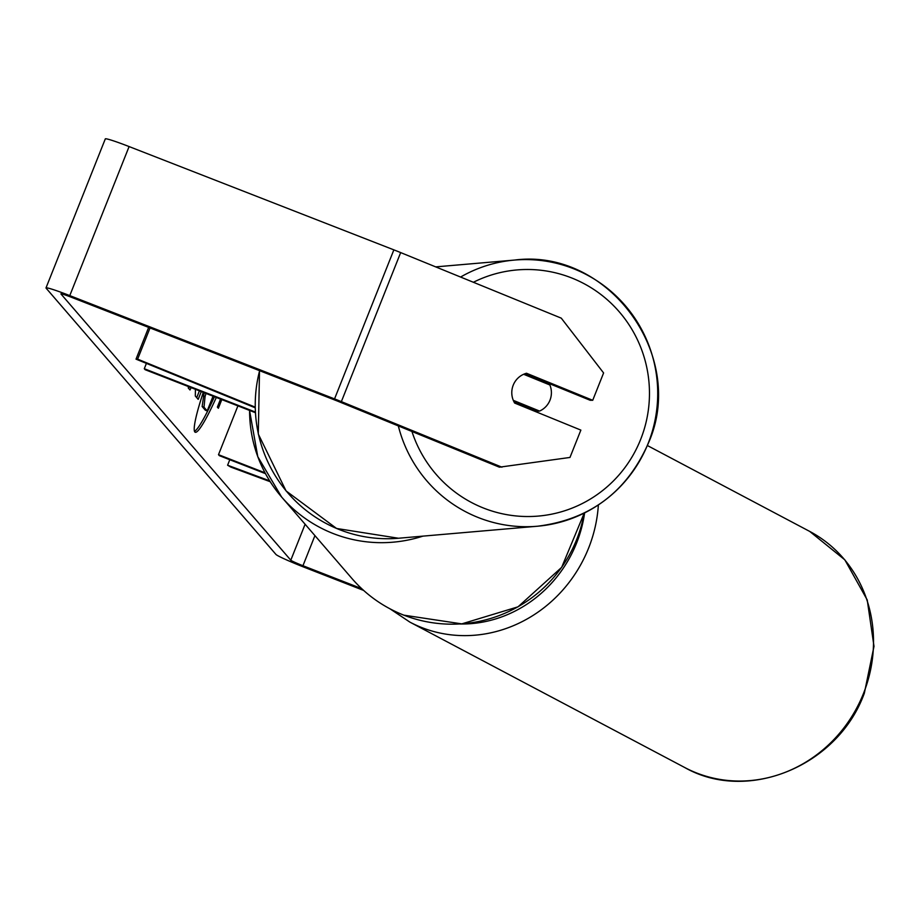 <?xml version="1.0" encoding="UTF-8"?>
<svg xmlns="http://www.w3.org/2000/svg" width="920" height="920" viewBox="0 0 920 920"><rect width="100%" height="100%" fill="white"/><g stroke="black" fill="none" stroke-linecap="round" stroke-linejoin="round"><path stroke-width="1.38" d="M150.04 327.945L137.62 359.145L255.127 407.111M255.3 412.022L144.29 368.713L145.13 369.69L255.334 412.678M146.418 363.377L144.29 368.713M148.649 327.405L136.022 359.145L137.62 359.145M136.022 359.145L255.139 407.767M523.641 374.279L549.884 384.985A20.09 19.814 -94.9 0 1 539.58 411.067L513.291 400.349A20.09 19.814 -94.9 0 1 511.784 392.276M535.75 411.677A20.09 19.814 -94.9 0 0 536.601 411.32L539.58 411.067M545.158 381.915A20.09 19.814 -94.9 0 1 546.054 383.421M536.601 411.32L514.13 402.155M194.499 431.353A67.746 7.659 111.3 0 0 214.44 396.727M203.274 392.368A67.746 7.659 111.3 0 0 194.833 431.974A67.746 7.659 111.3 0 0 195.224 432.25A67.746 7.659 111.3 0 0 216.303 397.452M361.663 588.627L302.956 565.719A12.052 0.713 21.7 0 1 290.789 560.199L60.973 293.974A12.052 0.713 21.7 0 1 60.927 293.871A12.052 0.713 21.7 0 1 71.127 297.16L335.892 400.453A12.052 0.713 21.7 0 1 338.813 401.626L499.399 467.187L569.974 457.447L580.865 430.1L514.648 403.063A20.09 19.826 -89.9 0 1 526.504 373.255L592.721 400.292L603.601 372.945L561.269 318.147L400.671 252.586L341.366 401.626L501.952 467.187M191.072 387.607L190.003 389.976L188.22 387.918L188.646 386.664M221.812 399.602L218.373 408.261L217.361 407.1L220.547 399.107M201.273 391.586L198.179 399.349L195.304 396.025L195.431 389.309M363.618 590.421L304.29 567.272A28.117 1.667 21.7 0 1 275.919 554.403L46.103 288.167A28.117 1.667 21.7 0 1 46 287.925A28.117 1.667 21.7 0 1 69.782 295.608L334.546 398.9A28.117 1.667 21.7 0 1 341.366 401.626M105.409 139.127A28.117 1.667 21.7 0 1 105.305 138.885A28.117 1.667 21.7 0 1 129.099 146.567L393.863 249.861A28.117 1.667 21.7 0 1 400.671 252.586M525.067 373.704L590.168 400.28L592.721 400.292M213.049 396.186L207.184 410.929L205.321 410.205L202.147 406.525L204.125 392.702M203.182 395.887L205.045 396.612L205.988 393.426M207.184 410.929L204.01 407.249L205.045 396.612M189.221 386.883L188.565 388.32M199.41 390.862L196.708 397.647M229.793 459.724L227.596 465.221L230.816 467.095L270.227 481.723M265.477 473.65L219.339 455.653L218.5 454.675L265.04 472.834M237.912 405.881L218.5 454.675M227.596 465.221L269.663 480.838M398.325 425.914A133.572 131.732 85.1 0 0 537.476 526.228A133.572 131.732 85.1 0 0 648.278 443.084M473.397 282.267A123.533 121.831 -94.9 0 1 610.247 302.427A123.533 121.831 -94.9 0 1 640.745 439.185A123.533 121.831 -94.9 0 1 523.859 516.465A123.533 121.831 -94.9 0 1 411.93 431.468M648.358 442.876A133.572 131.732 85.1 0 0 514.464 260.072C608.281 247.767 687.355 355.913 648.428 443.026C626.945 491.901 589.961 519.639 537.476 526.228L398.498 538.246A133.572 131.732 -94.9 0 1 259.624 370.702M435.7 266.88L514.464 260.072A133.572 131.732 85.1 0 0 460.586 277.046M305.106 524.239L290.789 560.199M314.928 535.624L302.956 565.719M129.099 146.567L69.782 295.608M393.863 249.861L334.546 398.9M202.147 406.525L204.01 407.249M422.924 536.13A133.572 132.48 139.2 0 1 333.408 533.623A133.572 132.48 139.2 0 1 281.601 497.007L351.946 578.507A133.572 132.48 -40.8 0 0 403.765 615.123A133.572 132.48 -40.8 0 0 584.165 513.141M249.561 410.435L257.772 456.653L281.601 497.007A133.572 132.48 139.2 0 1 249.596 410.447M863.776 692.725A133.572 124.165 -62.1 0 0 809.692 531.403L844.847 559.854L867.226 599.932L874 646.357L864.363 693.128C838.384 765.658 747.948 803.551 684.768 767.544A133.572 124.165 -62.1 0 0 863.776 692.725M598.368 504.953A133.572 124.165 117.9 0 1 588.915 547.308A133.572 124.165 117.9 0 1 409.906 622.127L684.768 767.544M459.966 623.99A123.533 114.839 -62.1 0 0 576.874 542.328A123.533 114.839 -62.1 0 0 584.614 512.911M398.498 538.246L336.582 528.471L286.051 490.9L258.29 434.033L259.509 370.656M46 287.925L105.305 138.885M584.223 513.107L561.66 567.364L518.017 606.832L461.771 623.875L403.811 615.158C383.525 607.154 366.24 594.941 351.946 578.507M647.404 445.544L809.692 531.403M390.011 608.833L409.906 622.127"/></g></svg>
